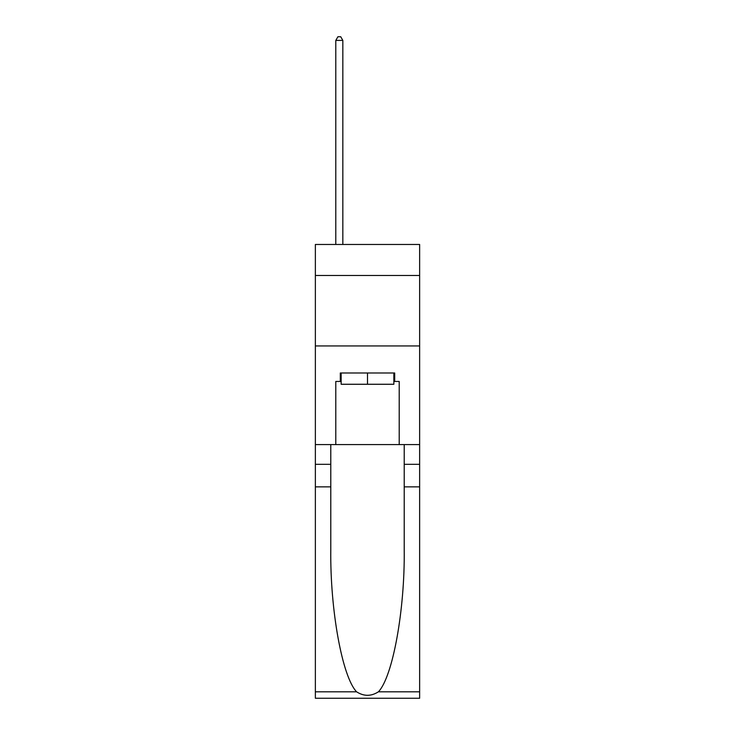 <?xml version="1.0" encoding="UTF-8"?>
<svg xmlns="http://www.w3.org/2000/svg" width="735" height="735" viewBox="0 0 735 735"><rect width="100%" height="100%" fill="white"/><g stroke="black" fill="none" stroke-linecap="round" stroke-linejoin="round"><path stroke-width="1.1" d="M419.639 275.478L419.639 244.47L315.361 244.47L315.361 275.478L419.639 275.478L419.639 444.583L399.206 444.583L399.206 381.456L394.695 381.456L394.695 372.994L340.305 372.994L340.305 381.456L341.15 381.456M315.361 486.864L330.787 486.864L330.787 549.707C330.043 609.774 342.225 676.88 356.594 691.819C363.862 696.458 371.129 696.458 378.406 691.819L419.639 691.819L419.639 698.25L315.361 698.25L315.361 275.478M393.85 372.994L393.85 384.267L341.15 384.267L341.15 372.994M367.5 372.994L367.5 384.267M378.406 691.819C392.775 676.88 404.957 609.774 404.213 549.707L404.213 444.583M404.213 486.864L419.639 486.864L419.639 444.583M330.787 444.583L330.787 486.864M419.639 691.819L419.639 486.864M315.361 444.583L335.794 444.583L335.794 381.456L340.305 381.456M315.361 345.937L419.639 345.937M335.794 444.583L399.206 444.583M393.85 381.456L394.695 381.456M342.841 244.47L342.841 40.416L335.794 40.416L335.794 244.47M335.794 40.416L337.907 36.75L340.728 36.75L342.841 40.416M404.213 464.318L419.639 464.318M330.787 464.318L315.361 464.318M315.361 691.819L356.594 691.819"/></g></svg>
